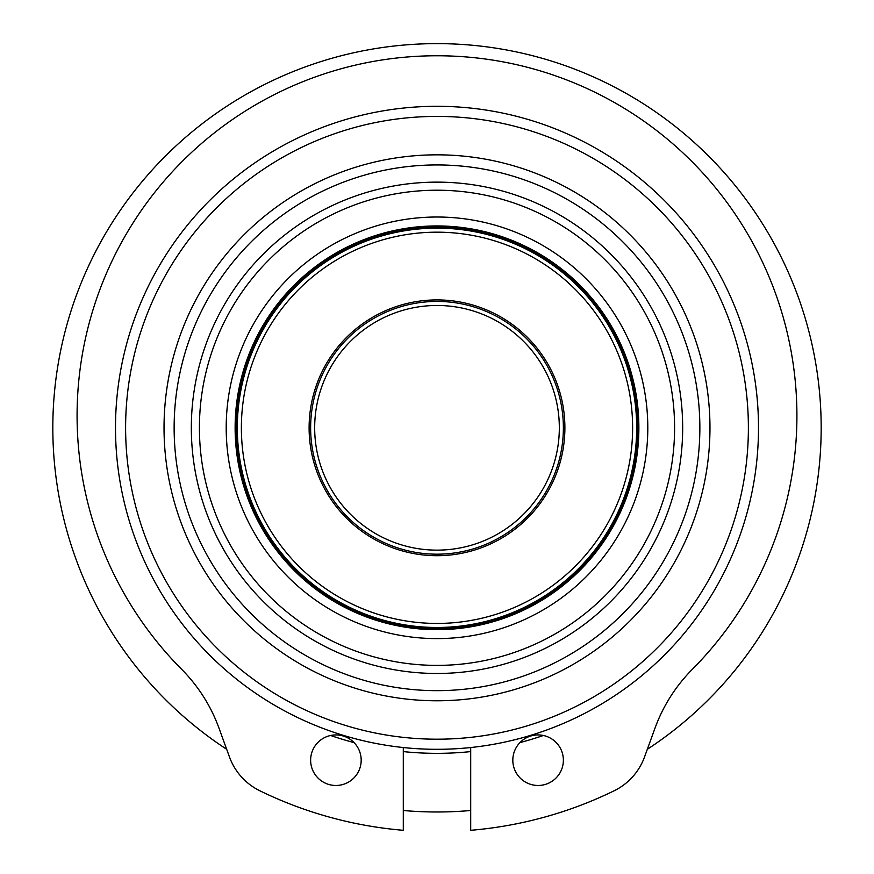 <?xml version="1.0" encoding="UTF-8"?>
<svg xmlns="http://www.w3.org/2000/svg" width="874" height="874" viewBox="0 0 874 874"><rect width="100%" height="100%" fill="white"/><g stroke="black" fill="none" stroke-linecap="round" stroke-linejoin="round"><path stroke-width="1.31" d="M437 301.432A126.369 126.369 0 0 1 563.369 427.801A126.369 126.369 0 0 1 437 554.182A126.369 126.369 0 0 1 310.631 427.801A126.369 126.369 0 0 1 437 301.432A126.369 126.369 0 0 1 563.369 427.801A126.369 126.369 0 0 1 437 554.182M636.676 427.801A199.676 199.676 0 0 1 437 627.477A199.676 199.676 0 0 1 237.324 427.801A199.676 199.676 0 0 1 437 228.136A199.676 199.676 0 0 1 636.676 427.801A199.676 199.676 0 0 1 437 627.477A199.676 199.676 0 0 1 237.324 427.801M564.888 427.801A127.888 127.888 0 0 0 437 299.913A127.888 127.888 0 0 0 309.112 427.801A127.888 127.888 0 0 0 437 555.7A127.888 127.888 0 0 0 564.888 427.801M198.201 212.546A321.501 321.501 0 0 1 652.266 189.013A321.501 321.501 0 0 1 675.799 643.067A321.501 321.501 0 0 1 221.734 666.6A321.501 321.501 0 0 1 198.201 212.546M668.282 636.294A311.384 311.384 0 0 0 645.493 196.519A311.384 311.384 0 0 0 205.718 219.308A311.384 311.384 0 0 0 228.507 659.094A311.384 311.384 0 0 0 668.282 636.294M639.746 610.576A272.972 272.972 0 0 1 254.225 630.558A272.972 272.972 0 0 1 234.254 245.037A272.972 272.972 0 0 1 619.775 225.055A272.972 272.972 0 0 1 639.746 610.576M241.759 251.799A262.856 262.856 0 0 0 260.998 623.042A262.856 262.856 0 0 0 632.241 603.803A262.856 262.856 0 0 0 613.002 232.56A262.856 262.856 0 0 0 241.759 251.799M682.67 427.801A245.67 245.67 0 0 1 437 673.472A245.67 245.67 0 0 1 191.33 427.801A245.67 245.67 0 0 1 437 182.131A245.67 245.67 0 0 1 682.67 427.801A245.67 245.67 0 0 1 437 673.472A245.67 245.67 0 0 1 191.33 427.801M647.798 427.801A210.798 210.798 0 0 0 437 217.014A210.798 210.798 0 0 0 226.202 427.801A210.798 210.798 0 0 0 437 638.599A210.798 210.798 0 0 0 647.798 427.801M236.319 427.801A200.681 200.681 0 0 0 437 628.482A200.681 200.681 0 0 0 637.681 427.801A200.681 200.681 0 0 0 437 227.12A200.681 200.681 0 0 0 236.319 427.801A200.681 200.681 0 0 1 437 227.12A200.681 200.681 0 0 1 637.681 427.801M226.694 749.302A384.178 384.178 0 0 1 151.65 170.572A384.178 384.178 0 0 1 694.229 142.451A384.178 384.178 0 0 1 647.306 749.302M563.369 760.205A25.27 25.27 0 0 1 538.1 785.475A25.27 25.27 0 0 1 512.819 760.205A25.27 25.27 0 0 1 538.1 734.925A25.27 25.27 0 0 1 563.369 760.205M310.631 760.205A25.27 25.27 0 0 0 335.9 785.475A25.27 25.27 0 0 0 361.181 760.205A25.27 25.27 0 0 0 335.9 734.925A25.27 25.27 0 0 0 310.631 760.205M470.704 747.532L470.704 830.3A403.908 403.908 0 0 0 614.083 790.817A60.656 60.656 0 0 0 644.499 757.048L655.041 728.053A161.756 161.756 0 0 1 692.306 669.364A359.913 359.913 0 0 0 437 55.761A359.913 359.913 0 0 0 181.694 669.364A161.756 161.756 0 0 1 218.959 728.053L229.501 757.048A60.656 60.656 0 0 0 259.917 790.817A403.908 403.908 0 0 0 403.296 830.3L403.296 747.532M470.704 810.504A384.178 384.178 0 0 1 403.296 810.504M437 550.139A122.327 122.327 0 0 0 559.327 427.801A122.327 122.327 0 0 0 437 305.474A122.327 122.327 0 0 0 314.673 427.801A122.327 122.327 0 0 0 437 550.139M241.377 427.801A195.623 195.623 0 0 0 437 623.435A195.623 195.623 0 0 0 632.623 427.801A195.623 195.623 0 0 0 437 232.178A195.623 195.623 0 0 0 241.377 427.801M199.414 427.801A237.586 237.586 0 0 0 437 665.387A237.586 237.586 0 0 0 674.586 427.801A237.586 237.586 0 0 0 437 190.215A237.586 237.586 0 0 0 199.414 427.801M638.872 427.801A201.872 201.872 0 0 0 437 225.94A201.872 201.872 0 0 0 235.128 427.801A201.872 201.872 0 0 0 437 629.673A201.872 201.872 0 0 0 638.872 427.801M543.355 735.482A325.543 325.543 0 0 1 519.964 742.594M470.704 751.596A325.543 325.543 0 0 1 403.296 751.596M354.036 742.594A325.543 325.543 0 0 1 330.645 735.482"/></g></svg>
